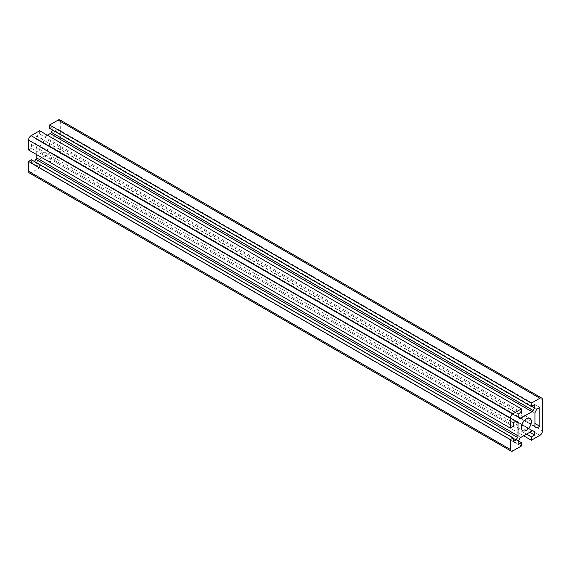 <?xml version="1.0" encoding="UTF-8"?>
<svg xmlns="http://www.w3.org/2000/svg" width="571" height="571" viewBox="0 0 571 571"><rect width="100%" height="100%" fill="white"/><g stroke="black" fill="none" stroke-linecap="round" stroke-linejoin="round"><path stroke-width="0.43" stroke-dasharray="2.85 2.14" d="M39.627 149.295A7.038 4.068 120 0 0 41.091 152.521A7.038 4.068 120 0 0 46.515 150.637A7.038 4.068 120 0 0 49.591 143.549A7.038 4.068 120 0 0 48.128 140.323A7.038 4.068 120 0 0 42.704 142.215A7.038 4.068 120 0 0 39.627 149.295M29.299 172.934A3.633 2.098 120 0 0 31.12 172.756L39.627 167.838L521.409 445.994M34.496 161.536L31.441 163.484L513.222 441.64M31.441 163.484L31.441 159.773M34.331 161.814L513.222 438.3M28.55 149.945L31.441 148.274L31.441 144.57L34.331 142.9L35.787 143.742A2.27 1.313 -60 0 1 36.258 144.777L36.258 154.398M516.113 421.055L34.331 142.9M31.441 144.57L513.222 422.726M31.441 148.274L513.222 426.43M47.343 135.206L39.014 140.009A2.27 1.313 -60 0 1 37.879 140.123L36.416 139.281L36.416 135.948L39.627 134.092L521.409 412.248M39.627 134.092L39.627 130.752M36.416 135.948L518.197 414.096M36.416 139.281L518.197 417.437M37.879 140.123L519.66 418.279M49.591 128.339L52.796 126.491L52.796 129.824L531.687 406.309M52.796 126.491L534.577 404.639M39.627 167.838L39.627 164.505L36.416 166.361L36.416 163.02L37.879 160.494A2.27 1.313 -60 0 1 39.014 159.295L50.205 152.835A2.27 1.313 -60 0 1 51.34 152.721L52.796 153.563L52.796 156.904L49.591 158.752L49.591 162.093L58.099 157.182A3.633 2.098 120 0 0 60.669 152.728L60.669 121.573A3.633 2.098 120 0 0 59.919 119.91M49.591 162.093L523.657 435.794M49.591 158.752L526.548 434.124M52.796 156.904L529.76 432.276M52.796 153.563L533.121 430.869M51.34 152.721L533.121 430.877M36.416 163.02L518.197 441.176M36.416 166.361L518.197 444.509M39.627 164.505L518.361 440.898M55.13 130.895L53.674 133.414A2.27 1.313 120 0 0 53.203 134.999L53.203 147.925A2.27 1.313 120 0 0 53.674 148.967L55.13 149.809L58.021 148.139L58.021 129.224L55.13 130.895L536.911 409.043M58.021 129.224L539.802 407.38M58.021 148.139L534.984 423.511M55.13 149.809L536.911 427.964M53.674 148.967L535.455 427.122M31.12 172.756L512.901 450.912M36.258 144.777L515.449 421.441M39.014 140.009L518.204 416.673M60.669 121.573L542.45 399.729M60.669 152.728L542.45 430.884M58.099 157.182L539.88 435.33M50.205 152.835L531.986 430.991M39.014 159.295L520.795 437.45M37.879 160.494L519.66 438.649M53.203 134.999L534.984 413.154M53.674 133.414L535.455 411.57M53.203 147.925L534.984 426.08M41.091 152.521L522.872 430.677M48.128 140.323L529.909 418.479"/><path stroke-width="0.86" d="M521.409 427.451A7.038 4.068 120 0 0 522.872 430.677A7.038 4.068 120 0 0 528.296 428.785A7.038 4.068 120 0 0 531.373 421.705A7.038 4.068 120 0 0 529.909 418.479A7.038 4.068 120 0 0 524.485 420.363A7.038 4.068 120 0 0 521.409 427.451M513.222 438.3L516.113 439.97L513.222 441.64L513.222 437.928L31.441 159.773L28.55 161.443L510.331 439.599L510.331 449.427A3.633 2.098 120 0 0 511.081 451.09A3.633 2.098 120 0 0 512.901 450.912L521.409 445.994L521.409 442.661L518.197 444.509M28.55 161.443L28.55 171.271A3.633 2.098 120 0 0 29.299 172.934L511.081 451.09M513.222 437.928L510.331 439.599M531.687 406.309L534.577 407.98L533.121 410.506A2.27 1.313 -60 0 1 531.986 411.705L520.795 418.165A2.27 1.313 -60 0 1 519.66 418.279L518.204 417.437L518.204 414.096L521.409 412.248L521.409 408.907L39.627 130.752L31.12 135.67A3.633 2.098 120 0 0 28.55 140.116L28.55 149.945L510.331 428.1L513.222 426.43L513.222 422.726L516.113 421.055L517.569 421.898A2.27 1.313 -60 0 1 518.04 422.933L518.04 435.866A2.27 1.313 -60 0 1 517.569 437.443L516.113 439.97M36.258 154.398L36.258 157.71A2.27 1.313 -60 0 1 35.787 159.295L34.496 161.536M517.569 421.898L516.113 421.055L517.569 421.898M521.409 408.907L512.901 413.818A3.633 2.098 120 0 0 510.331 418.272L510.331 428.1M52.639 130.102L51.34 132.351A2.27 1.313 -60 0 1 50.205 133.55L47.343 135.206M523.657 435.794L531.373 440.248L539.88 435.33A3.633 2.098 120 0 0 542.45 430.884L542.45 399.729A3.633 2.098 120 0 0 541.701 398.066L59.919 119.91A3.633 2.098 120 0 0 58.099 120.088L49.591 125.006L49.591 128.339L531.373 406.495L534.577 404.639L534.577 407.98M49.591 125.006L531.373 403.162L531.373 406.495M541.701 398.066A3.633 2.098 120 0 0 539.88 398.244L531.373 403.162M526.548 434.124L531.373 436.908L531.373 440.248M529.76 432.276L534.577 435.052L531.365 436.908M533.121 430.869L534.577 431.719L534.577 435.052M518.204 444.509L518.204 441.176L519.66 438.649A2.27 1.313 -60 0 1 520.795 437.45L531.986 430.991A2.27 1.313 -60 0 1 533.121 430.877L534.577 431.719M518.361 440.898L521.409 442.661M535.455 411.57A2.27 1.313 120 0 0 534.984 413.154L534.984 426.08A2.27 1.313 120 0 0 535.455 427.122L536.911 427.964L539.802 426.294L539.802 407.38L536.911 409.043L535.455 411.57M534.984 423.511L539.802 426.294M28.55 171.271L510.331 449.427M35.787 159.295L517.569 437.443M36.258 157.71L518.04 435.866M515.449 421.441L518.04 422.933M28.55 140.116L510.331 418.272M31.12 135.67L512.901 413.818M518.204 416.673L520.795 418.165M50.205 133.55L531.986 411.705M51.34 132.351L533.121 410.506M58.099 120.088L539.88 398.244"/></g></svg>
